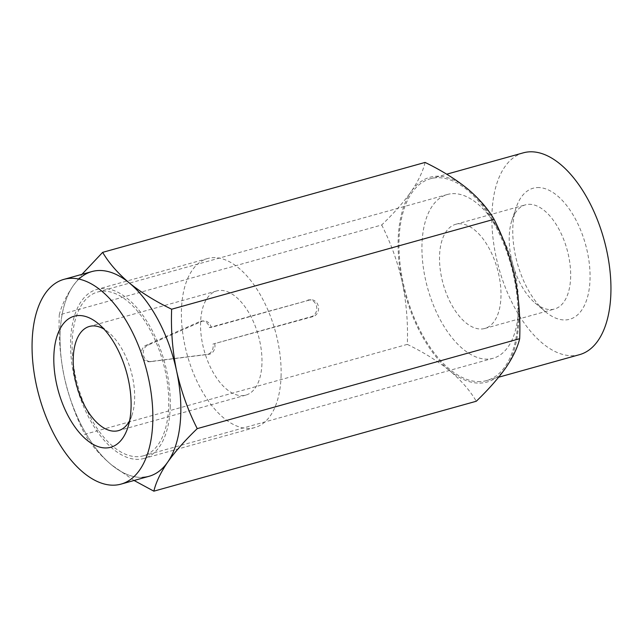 <?xml version="1.0" encoding="UTF-8"?>
<svg xmlns="http://www.w3.org/2000/svg" width="643" height="643" viewBox="0 0 643 643"><rect width="100%" height="100%" fill="white"/><g stroke="black" fill="none" stroke-linecap="round" stroke-linejoin="round"><path stroke-width="0.48" stroke-dasharray="3.21 2.41" d="M425.087 162.43C422.998 171.255 418.368 180.948 411.207 191.526A106.288 55.258 74.4 0 1 436.332 176.254A106.288 55.258 74.4 0 1 467.397 188.688A106.288 55.258 74.4 0 1 514.689 276.82A106.288 55.258 74.4 0 1 505.792 367.796A106.288 55.258 74.4 0 1 449.61 370.641C461.152 380.383 470.041 390.59 476.286 401.248M528.659 204.337A54.076 28.115 74.4 0 1 567.817 252.442A54.076 28.115 74.4 0 1 554.467 309.042A54.076 28.115 74.4 0 1 551.22 309.564A54.076 28.115 74.4 0 1 534.976 302.877A54.076 28.115 74.4 0 1 511.924 220.219A54.076 28.115 74.4 0 1 525.411 204.86A54.076 28.115 74.4 0 1 528.659 204.337M481.535 328.999A54.076 28.115 -105.6 0 0 484.782 328.477A54.076 28.115 -105.6 0 0 498.14 271.876A54.076 28.115 -105.6 0 0 458.973 223.772A54.076 28.115 -105.6 0 0 455.726 224.294A54.076 28.115 -105.6 0 0 442.368 280.895A54.076 28.115 -105.6 0 0 481.535 328.999M537.226 187.571A68.021 35.365 74.4 0 1 587.372 251.935A68.021 35.365 74.4 0 1 565.599 319.933A68.021 35.365 74.4 0 1 545.176 311.517A68.021 35.365 74.4 0 1 516.176 207.544A68.021 35.365 74.4 0 1 537.226 187.571M480.353 381.58A104.753 54.462 74.4 0 1 404.487 288.394A104.753 54.462 74.4 0 1 430.36 178.754A104.753 54.462 74.4 0 1 436.653 177.741A104.753 54.462 74.4 0 1 512.511 270.928A104.753 54.462 74.4 0 1 486.638 380.568A104.753 54.462 74.4 0 1 480.353 381.58M579.552 354.655A104.753 54.462 74.4 0 1 573.259 355.667A104.753 54.462 74.4 0 1 497.401 262.481A104.753 54.462 74.4 0 1 523.273 152.849M452.519 193.656A85.029 44.206 74.4 0 1 514.095 269.296A85.029 44.206 74.4 0 1 493.093 358.288A85.029 44.206 74.4 0 1 487.989 359.115A85.029 44.206 74.4 0 1 426.413 283.467A85.029 44.206 74.4 0 1 447.415 194.483A85.029 44.206 74.4 0 1 452.519 193.656M102.703 291.215A85.029 44.206 74.4 0 1 164.278 366.856A85.029 44.206 74.4 0 1 143.285 455.847A85.029 44.206 74.4 0 1 138.173 456.667A85.029 44.206 74.4 0 1 76.597 381.026A85.029 44.206 74.4 0 1 97.599 292.035A85.029 44.206 74.4 0 1 102.703 291.215M381.701 224.978C390.912 243.158 397.784 262.336 402.317 282.502A106.288 55.258 74.4 0 1 411.207 191.526C403.603 202.24 393.765 213.396 381.701 224.978L59.269 314.901C61.358 306.076 65.988 296.383 73.149 285.805L81.966 274.328M407.3 344.383C423.552 352.276 437.658 361.028 449.61 370.641A106.288 55.258 74.4 0 1 402.317 282.502C406.472 303.038 408.136 323.67 407.3 344.383L84.868 434.306C75.745 416.367 68.873 397.189 64.252 376.782C60.112 356.503 58.449 335.879 59.269 314.901M134.066 480.482L111.544 464.913C100.003 455.172 91.105 444.964 84.868 434.306M307.788 300.096A8.504 7.218 -92.9 0 1 309.13 299.879A8.504 7.218 -92.9 0 1 316.694 307.209A8.504 7.218 -92.9 0 1 311.333 316.645L212.946 344.077A8.504 7.218 -92.9 0 1 207.729 354.301L150.422 361.519A8.504 7.218 -92.9 0 1 149.08 361.736A8.504 7.218 -92.9 0 1 141.516 354.406A8.504 7.218 -92.9 0 1 146.877 344.969L200.632 321.211A8.504 7.218 -92.9 0 1 201.974 320.994A8.504 7.218 -92.9 0 1 209.401 327.536L309.588 300.008A8.504 7.218 -92.9 0 1 310.931 299.783A8.504 7.218 -92.9 0 1 318.494 307.113A8.504 7.218 -92.9 0 1 313.133 316.549L212.946 344.077M78.904 279.062A106.288 55.258 -105.6 0 0 73.149 285.805A106.288 55.258 -105.6 0 0 64.252 376.782A106.288 55.258 74.4 0 0 111.544 464.913A106.288 55.258 -105.6 0 0 142.609 477.347M214.746 343.989A8.504 7.218 -92.9 0 1 209.522 354.213L152.222 361.43A8.504 7.218 -92.9 0 1 150.872 361.647A8.504 7.218 -92.9 0 1 143.317 354.317A8.504 7.218 -92.9 0 1 148.67 344.881L202.432 321.122A8.504 7.218 -92.9 0 1 203.775 320.905A8.504 7.218 -92.9 0 1 211.201 327.44L309.588 300.008M211.201 327.44L209.401 327.536M202.432 321.122L200.632 321.211M148.67 344.881L146.877 344.969M152.222 361.43L150.422 361.519M209.522 354.213L207.729 354.301M129.581 420.787A54.076 28.115 -105.6 0 0 131.944 415.282A54.076 28.115 -105.6 0 0 134.612 399.271A54.076 28.115 -105.6 0 0 108.884 332.616A54.076 28.115 -105.6 0 0 104.021 329.128M261.942 363.761A54.076 28.115 74.4 0 1 245.787 395.123A54.076 28.115 74.4 0 1 214.746 375.102A54.076 28.115 74.4 0 1 200.576 322.312A54.076 28.115 74.4 0 1 216.731 290.941A54.076 28.115 74.4 0 1 247.78 310.971A54.076 28.115 74.4 0 1 261.942 363.761M91.893 271.563A106.288 55.258 -105.6 0 0 60.137 333.203A106.288 55.258 -105.6 0 0 87.978 436.959A106.288 55.258 -105.6 0 0 148.991 476.318M281.047 376.669A87.745 45.621 -105.6 0 0 258.06 291.006A87.745 45.621 -105.6 0 0 207.689 258.51A87.745 45.621 -105.6 0 0 181.471 309.404A87.745 45.621 -105.6 0 0 204.458 395.059A87.745 45.621 -105.6 0 0 254.837 427.555A87.745 45.621 -105.6 0 0 281.047 376.669M170.226 407.574A87.745 45.621 -105.6 0 0 147.247 321.91A87.745 45.621 -105.6 0 0 96.868 289.414A87.745 45.621 -105.6 0 0 70.65 340.308A87.745 45.621 -105.6 0 0 93.637 425.971A87.745 45.621 -105.6 0 0 144.016 458.467A87.745 45.621 -105.6 0 0 170.226 407.574M313.133 316.549L311.333 316.645M484.782 328.477L554.467 309.042M430.36 178.754L446.7 174.197M143.285 455.847L493.093 358.288M97.599 292.035L447.415 194.483M310.931 299.783L309.13 299.879M203.775 320.905L201.974 320.994M150.872 361.647L149.08 361.736M486.638 380.568L498.671 377.208M534.976 302.877L545.176 311.517M511.924 220.219L516.176 207.544M455.726 224.294L525.411 204.86M245.787 395.123L118.457 430.633M131.944 415.282L127.692 427.949M207.689 258.51L96.868 289.414M254.837 427.555L144.016 458.467M108.884 332.616L98.692 323.976M216.731 290.941L89.401 326.459"/><path stroke-width="0.96" d="M153.854 491.172L476.286 401.248C488.358 389.642 498.196 378.494 505.792 367.796C512.977 357.195 517.599 347.501 519.673 338.7C520.509 317.988 518.845 297.363 514.689 276.82C510.156 256.653 503.284 237.476 494.073 219.295C487.804 208.621 478.906 198.414 467.397 188.688C455.429 179.051 441.323 170.307 425.087 162.43L102.655 252.353C108.932 263.027 117.822 273.235 129.331 282.968C141.299 292.597 155.405 301.35 171.641 309.219C170.829 330.197 172.485 350.829 176.624 371.099C181.246 391.515 188.118 410.684 197.24 428.624C185.168 440.23 175.33 451.378 167.735 462.076C160.549 472.677 155.927 482.371 153.854 491.172L134.066 480.482M142.609 477.347A106.288 55.258 -105.6 0 0 167.735 462.076A106.288 55.258 -105.6 0 0 176.624 371.099A106.288 55.258 -105.6 0 0 129.331 282.968A106.288 55.258 -105.6 0 0 78.904 279.062M446.7 174.197L523.273 152.849A104.753 54.462 74.4 0 1 529.559 151.828A104.753 54.462 74.4 0 1 605.425 245.023A104.753 54.462 74.4 0 1 579.552 354.655L498.671 377.208M81.966 274.328L102.655 252.353M494.073 219.295L171.641 309.219M519.673 338.7L197.24 428.624M104.021 329.128A54.076 28.115 -105.6 0 0 89.401 326.459A54.076 28.115 -105.6 0 0 73.246 357.821A54.076 28.115 -105.6 0 0 87.416 410.612A54.076 28.115 -105.6 0 0 118.457 430.633A54.076 28.115 -105.6 0 0 129.581 420.787M53.859 355.675A68.021 35.365 -105.6 0 0 83.26 436.814A68.021 35.365 -105.6 0 0 127.692 427.949A68.021 35.365 -105.6 0 0 131.051 407.815A68.021 35.365 -105.6 0 0 98.692 323.976A68.021 35.365 -105.6 0 0 53.859 355.675M32.15 341.007A106.288 55.258 74.4 0 1 63.906 279.367A106.288 55.258 74.4 0 1 124.919 318.727A106.288 55.258 74.4 0 1 152.761 422.483A106.288 55.258 74.4 0 1 121.005 484.123A106.288 55.258 74.4 0 1 59.992 444.763A106.288 55.258 74.4 0 1 32.15 341.007M121.005 484.123L148.991 476.318A106.288 55.258 -105.6 0 0 180.747 414.679A106.288 55.258 -105.6 0 0 152.905 310.923A106.288 55.258 -105.6 0 0 91.893 271.563L63.906 279.367"/></g></svg>
